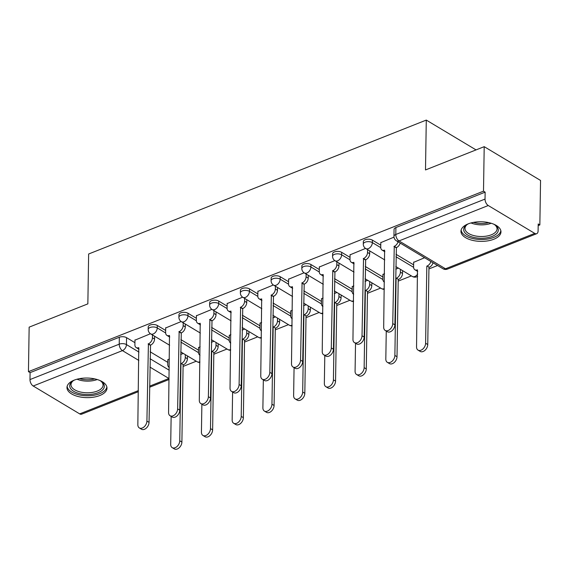 <?xml version="1.0" encoding="UTF-8"?>
<svg xmlns="http://www.w3.org/2000/svg" width="569" height="569" viewBox="0 0 569 569"><rect width="100%" height="100%" fill="white"/><g stroke="black" fill="none" stroke-linecap="round" stroke-linejoin="round"><path stroke-width="0.85" d="M165.657 330.475L157.286 325.461A5.128 2.511 -179.1 0 0 150.06 325.055A5.128 2.511 -179.1 0 0 148.217 326.947L148.182 329.401A5.128 2.511 0.9 0 1 150.024 327.516A5.128 2.511 0.9 0 1 157.25 327.922L165.629 332.95M196.383 318.291L188.019 313.27A5.128 2.511 -179.1 0 0 180.793 312.865A5.128 2.511 -179.1 0 0 178.951 314.757L178.908 317.218A5.128 2.511 0.9 0 1 180.757 315.326A5.128 2.511 0.9 0 1 187.976 315.731L196.362 320.76M227.116 306.101L218.752 301.086A5.128 2.511 -179.1 0 0 211.526 300.681A5.128 2.511 -179.1 0 0 209.677 302.566L209.641 305.027A5.128 2.511 0.9 0 1 211.483 303.135A5.128 2.511 0.9 0 1 218.709 303.547L227.095 308.569M257.849 293.91L249.478 288.896A5.128 2.511 -179.1 0 0 242.252 288.49A5.128 2.511 -179.1 0 0 240.41 290.375L240.374 292.836A5.128 2.511 0.9 0 1 242.216 290.951A5.128 2.511 0.9 0 1 249.442 291.356L257.821 296.378M288.575 281.726L280.211 276.705A5.128 2.511 -179.1 0 0 272.985 276.299A5.128 2.511 -179.1 0 0 271.143 278.191L271.1 280.645A5.128 2.511 0.9 0 1 272.949 278.76A5.128 2.511 0.9 0 1 280.168 279.166L288.554 284.194M319.309 269.535L310.944 264.521A5.128 2.511 -179.1 0 0 303.718 264.108A5.128 2.511 -179.1 0 0 301.869 266L301.833 268.461A5.128 2.511 0.9 0 1 303.675 266.569A5.128 2.511 0.9 0 1 310.902 266.975L319.287 272.003M350.042 257.344L341.67 252.33A5.128 2.511 -179.1 0 0 334.444 251.925A5.128 2.511 -179.1 0 0 332.602 253.81L332.566 256.27A5.128 2.511 0.9 0 1 334.408 254.379A5.128 2.511 0.9 0 1 341.635 254.791L350.02 259.813M380.768 245.154L372.403 240.139A5.128 2.511 -179.1 0 0 365.177 239.734A5.128 2.511 -179.1 0 0 363.335 241.619L363.292 244.08A5.128 2.511 0.9 0 1 365.142 242.195A5.128 2.511 0.9 0 1 372.361 242.6L380.746 247.629M493.778 239.25A20.007 9.801 -179.1 0 0 500.969 231.882A20.007 9.801 -179.1 0 0 489.518 222.806A20.007 9.801 -179.1 0 0 468.152 223.887A20.007 9.801 -179.1 0 0 460.954 231.256A20.007 9.801 -179.1 0 0 472.412 240.331A20.007 9.801 -179.1 0 0 493.778 239.25M99.795 395.519A20.007 9.801 -179.1 0 0 106.986 388.15A20.007 9.801 -179.1 0 0 95.528 379.075A20.007 9.801 -179.1 0 0 74.162 380.156A20.007 9.801 -179.1 0 0 66.971 387.525A20.007 9.801 -179.1 0 0 78.43 396.593A20.007 9.801 -179.1 0 0 99.795 395.519M183.083 366.443L196.269 361.215M213.816 354.259L227.003 349.032M244.549 342.069L257.729 336.841M275.275 329.878L288.462 324.65M306.008 317.694L319.195 312.459M336.741 305.503L349.921 300.276M367.467 293.312L380.654 288.085M398.2 281.122L411.387 275.894M428.934 268.938L437.582 265.503M538.182 225.601L539.853 224.94L538.21 223.958L538.096 230.886A5.128 2.888 68.4 0 1 536.702 233.688A5.128 2.888 68.4 0 1 534.746 233.39L488.252 205.523L399.011 240.922L445.506 268.788L534.746 233.39M484.205 146.667L483.501 191.163L28.45 371.657L29.147 327.154L87.854 303.867L88.636 254.002L426.281 120.08L425.498 169.946L484.205 146.667L540.55 180.444L539.853 224.94M138.359 391.685L81.651 414.175A5.128 2.888 -111.6 0 1 79.688 413.883L33.201 386.01A5.128 2.888 -111.6 0 1 29.986 379.573L30.093 372.638L119.334 337.246A5.128 2.511 0.9 0 1 126.553 337.652L134.924 342.666M150.152 351.791L167.777 362.361M30.093 372.638L28.45 371.657M485.144 192.151L395.91 227.543A5.128 2.511 -179.1 0 0 394.061 229.435L393.954 236.363A5.128 2.511 0.9 0 1 395.796 234.478L485.037 199.079L485.144 192.151L483.501 191.163M485.037 199.079A5.128 2.888 68.4 0 0 488.252 205.523M394.004 237.138L380.81 242.629M424.602 257.729L413.663 262.323M365.561 248.418L350.077 254.82M384.53 273.618L382.937 274.514M334.828 260.609L319.351 267.003M353.804 285.809L352.204 286.705M304.095 272.793L288.618 279.194M323.071 298L321.471 298.889M273.369 284.984L257.885 291.385M292.338 310.183L290.745 311.079M242.636 297.174L227.159 303.576M261.612 322.374L260.012 323.27M211.903 309.365L196.426 315.759M230.879 334.565L229.279 335.454M181.177 321.549L165.693 327.95M200.146 346.749L198.553 347.645M180.878 339.608L198.51 350.17M211.611 327.417L229.243 337.986M242.344 315.226L259.969 325.795M273.077 303.035L290.702 313.604M303.803 290.851L321.435 301.421M334.536 278.661L352.168 289.23M365.27 266.47L382.894 277.039M395.996 254.286L413.627 264.848M476.033 149.903L426.281 120.08M150.444 333.74L134.967 340.141M169.42 358.939L167.819 359.836M398.407 268.113L395.761 269.165M367.674 280.304L365.035 281.356M336.948 292.494L334.302 293.54M306.214 304.685L303.569 305.731M275.481 316.869L272.843 317.922M244.755 329.06L242.109 330.105M214.022 341.251L211.376 342.296M183.289 353.441L180.65 354.487M380.817 242.366L380.739 247.231A5.128 3.414 -59.1 0 0 382.041 250.068A5.128 3.414 -59.1 0 0 384.608 250.14L383.691 327.168A5.903 3.926 -59.1 0 0 385.192 330.433A5.903 3.926 -59.1 0 0 390.028 329.309A5.903 3.926 -59.1 0 0 392.752 323.576L394.26 246.306A5.128 3.414 -59.1 0 0 398.037 241.797M400.171 243.077A5.128 3.414 120.9 0 1 396.394 247.586L394.886 324.856A5.903 3.926 120.9 0 1 392.162 330.589A5.903 3.926 120.9 0 1 387.325 331.713L385.192 330.433M384.879 251.626A5.128 3.414 120.9 0 1 384.175 251.349L382.041 250.068M393.968 246.427L396.102 247.707M433.03 262.771A5.128 3.414 120.9 0 1 429.254 267.281L427.12 266A5.128 3.414 -59.1 0 0 430.897 261.491M413.67 262.06L413.592 266.925A5.128 3.414 -59.1 0 0 414.893 269.763A5.128 3.414 -59.1 0 0 417.461 269.834L416.551 346.862A5.903 3.926 -59.1 0 0 418.044 350.127A5.903 3.926 -59.1 0 0 422.881 349.003A5.903 3.926 -59.1 0 0 425.612 343.271L426.821 266.121M428.955 267.402L427.746 344.551A5.903 3.926 120.9 0 1 425.022 350.284A5.903 3.926 120.9 0 1 420.178 351.407L418.044 350.127M417.731 271.321A5.128 3.414 120.9 0 1 417.034 271.043L414.893 269.763M350.084 254.556L350.006 259.414A5.128 3.414 -59.1 0 0 351.308 262.252A5.128 3.414 -59.1 0 0 353.875 262.323L352.958 339.359A5.903 3.926 -59.1 0 0 354.459 342.623A5.903 3.926 -59.1 0 0 359.295 341.492A5.903 3.926 -59.1 0 0 362.019 335.76L363.527 258.497A5.128 3.414 -59.1 0 0 367.538 252.465L369.672 253.746A5.128 3.414 120.9 0 1 365.668 259.777L364.16 337.04A5.903 3.926 120.9 0 1 361.429 342.773A5.903 3.926 120.9 0 1 356.592 343.904L354.459 342.623M369.722 250.922L369.672 253.746M354.146 263.81A5.128 3.414 120.9 0 1 353.449 263.532L351.308 262.252M367.581 249.642L367.538 252.465M363.235 258.618L365.369 259.898M319.351 266.747L319.273 271.605A5.128 3.414 -59.1 0 0 320.582 274.443A5.128 3.414 -59.1 0 0 323.149 274.514L322.232 351.542A5.903 3.926 -59.1 0 0 323.725 354.807A5.903 3.926 -59.1 0 0 328.569 353.683A5.903 3.926 -59.1 0 0 331.293 347.951L332.801 270.688A5.128 3.414 -59.1 0 0 336.805 264.649L338.946 265.929A5.128 3.414 120.9 0 1 334.935 271.968L333.427 349.231A5.903 3.926 120.9 0 1 330.703 354.964A5.903 3.926 120.9 0 1 325.859 356.087L323.725 354.807M338.989 263.113L338.946 265.929M323.42 276.001A5.128 3.414 120.9 0 1 322.715 275.723L320.582 274.443M336.855 261.832L336.805 264.649M332.502 270.801L334.636 272.082M493.629 224.129A17.319 8.485 0.9 0 1 495.386 225.239A17.319 8.485 0.9 0 1 498.053 228.539A17.319 8.485 0.9 0 1 483.949 238.176A17.319 8.485 0.9 0 1 463.934 231.021A17.319 8.485 0.9 0 1 466.744 224.791A17.319 8.485 0.9 0 1 468.543 223.738M467.313 224.414A16.032 7.852 -179.1 0 0 464.98 228.411A16.032 7.852 -179.1 0 0 465.214 229.812A16.032 7.852 -179.1 0 0 482.32 236.505A16.032 7.852 -179.1 0 0 497.043 228.916A16.032 7.852 -179.1 0 0 496.808 227.508A16.032 7.852 -179.1 0 0 494.831 224.847M461.139 230.018A19.879 9.737 -179.1 0 0 461.402 231.206A19.879 9.737 -179.1 0 0 482.057 239.521A19.879 9.737 -179.1 0 0 500.827 230.644M99.639 380.398A17.319 8.485 0.9 0 1 101.403 381.507A17.319 8.485 0.9 0 1 104.07 384.8A17.319 8.485 0.9 0 1 89.959 394.438A17.319 8.485 0.9 0 1 69.944 387.29A17.319 8.485 0.9 0 1 72.761 381.059A17.319 8.485 0.9 0 1 74.553 380.007M73.33 380.682A16.032 7.852 -179.1 0 0 70.99 384.68A16.032 7.852 -179.1 0 0 71.225 386.081A16.032 7.852 -179.1 0 0 88.337 392.774A16.032 7.852 -179.1 0 0 103.053 385.177A16.032 7.852 -179.1 0 0 102.818 383.776A16.032 7.852 -179.1 0 0 100.848 381.116M67.149 386.287A19.879 9.737 -179.1 0 0 67.419 387.475A19.879 9.737 -179.1 0 0 88.074 395.782A19.879 9.737 -179.1 0 0 106.844 386.913M402.575 270.616L402.532 273.44A5.128 3.414 120.9 0 1 398.52 279.471L396.387 278.191A5.128 3.414 -59.1 0 0 400.398 272.16L400.441 269.336M382.937 274.251L382.866 279.109A5.128 3.414 -59.1 0 0 384.167 281.947A5.128 3.414 -59.1 0 0 384.402 282.075L384.167 281.947M386.259 331.073L385.818 359.053A5.903 3.926 -59.1 0 0 387.311 362.318A5.903 3.926 -59.1 0 0 392.155 361.187A5.903 3.926 -59.1 0 0 394.879 355.454L396.088 278.312M398.229 279.592L397.013 356.735A5.903 3.926 120.9 0 1 394.289 362.467A5.903 3.926 120.9 0 1 389.452 363.598L387.311 362.318M371.841 282.807L371.799 285.624A5.128 3.414 120.9 0 1 367.787 291.662L365.654 290.382A5.128 3.414 -59.1 0 0 369.665 284.344L369.708 281.527M352.211 286.442L352.133 291.3A5.128 3.414 -59.1 0 0 353.434 294.137A5.128 3.414 -59.1 0 0 353.669 294.258M355.525 343.256L355.084 371.237A5.903 3.926 -59.1 0 0 356.585 374.502A5.903 3.926 -59.1 0 0 361.422 373.378A5.903 3.926 -59.1 0 0 364.146 367.645L365.362 290.496M367.496 291.776L366.28 368.925A5.903 3.926 120.9 0 1 363.555 374.658A5.903 3.926 120.9 0 1 358.719 375.782L356.585 374.502M288.625 278.931L288.547 283.796A5.128 3.414 -59.1 0 0 289.849 286.634A5.128 3.414 -59.1 0 0 292.416 286.705L291.499 363.733A5.903 3.926 -59.1 0 0 292.999 366.998A5.903 3.926 -59.1 0 0 297.836 365.874A5.903 3.926 -59.1 0 0 300.56 360.141L302.068 282.878A5.128 3.414 -59.1 0 0 306.079 276.84L308.213 278.12A5.128 3.414 120.9 0 1 304.202 284.159L302.694 361.422A5.903 3.926 120.9 0 1 299.97 367.154A5.903 3.926 120.9 0 1 295.133 368.278L292.999 366.998M308.256 275.296L308.213 278.12M292.686 288.191A5.128 3.414 120.9 0 1 291.982 287.914L289.849 286.634M306.122 274.016L306.079 276.84M301.769 282.992L303.91 284.272M257.892 291.122L257.814 295.987A5.128 3.414 -59.1 0 0 259.115 298.817A5.128 3.414 -59.1 0 0 261.683 298.896L260.766 375.924A5.903 3.926 -59.1 0 0 262.266 379.189A5.903 3.926 -59.1 0 0 267.103 378.058A5.903 3.926 -59.1 0 0 269.827 372.332L271.335 295.062A5.128 3.414 -59.1 0 0 275.346 289.031L277.48 290.311A5.128 3.414 120.9 0 1 273.476 296.342L271.968 373.613A5.903 3.926 120.9 0 1 269.237 379.338A5.903 3.926 120.9 0 1 264.4 380.469L262.266 379.189M277.53 287.487L277.48 290.311M261.953 300.375A5.128 3.414 120.9 0 1 261.249 300.098L259.115 298.817M275.389 286.207L275.346 289.031M271.043 295.183L273.177 296.463M227.159 303.313L227.081 308.17A5.128 3.414 -59.1 0 0 228.389 311.008A5.128 3.414 -59.1 0 0 230.95 311.079L230.04 388.115A5.903 3.926 -59.1 0 0 231.533 391.372A5.903 3.926 -59.1 0 0 236.377 390.249A5.903 3.926 -59.1 0 0 239.101 384.516L240.609 307.253A5.128 3.414 -59.1 0 0 244.613 301.221L246.754 302.502A5.128 3.414 120.9 0 1 242.743 308.533L241.235 385.796A5.903 3.926 120.9 0 1 238.511 391.529A5.903 3.926 120.9 0 1 233.667 392.653L231.533 391.372M246.797 299.678L246.754 302.502M231.227 312.566A5.128 3.414 120.9 0 1 230.523 312.289L228.389 311.008M244.663 298.398L244.613 301.221M240.31 307.374L242.444 308.647M341.116 294.991L341.073 297.815A5.128 3.414 120.9 0 1 337.061 303.853L334.921 302.573A5.128 3.414 -59.1 0 0 338.932 296.534L338.982 293.711M321.478 298.625L321.4 303.49A5.128 3.414 -59.1 0 0 322.701 306.328A5.128 3.414 -59.1 0 0 322.936 306.449M324.792 355.447L324.351 383.428A5.903 3.926 -59.1 0 0 325.852 386.692A5.903 3.926 -59.1 0 0 330.689 385.569A5.903 3.926 -59.1 0 0 333.42 379.836L334.629 302.687M336.763 303.967L335.554 381.116A5.903 3.926 120.9 0 1 332.829 386.849A5.903 3.926 120.9 0 1 327.986 387.973L325.852 386.692M310.382 307.182L310.34 310.005A5.128 3.414 120.9 0 1 306.328 316.037L304.195 314.757A5.128 3.414 -59.1 0 0 308.206 308.725L308.249 305.902M290.745 310.816L290.674 315.681A5.128 3.414 -59.1 0 0 291.975 318.519A5.128 3.414 -59.1 0 0 292.21 318.64L291.975 318.519M294.066 367.638L293.625 395.619A5.903 3.926 -59.1 0 0 295.119 398.883A5.903 3.926 -59.1 0 0 299.963 397.752A5.903 3.926 -59.1 0 0 302.687 392.027L303.896 314.877M306.03 316.158L304.82 393.307A5.903 3.926 120.9 0 1 302.096 399.033A5.903 3.926 120.9 0 1 297.26 400.163L295.119 398.883M279.649 319.373L279.607 322.196A5.128 3.414 120.9 0 1 275.595 328.228L273.461 326.947A5.128 3.414 -59.1 0 0 277.473 320.916L277.516 318.092M260.019 323.007L259.941 327.865A5.128 3.414 -59.1 0 0 261.242 330.703A5.128 3.414 -59.1 0 0 261.477 330.831L261.242 330.703M263.333 379.829L262.892 407.809A5.903 3.926 -59.1 0 0 264.393 411.067A5.903 3.926 -59.1 0 0 269.229 409.943A5.903 3.926 -59.1 0 0 271.954 404.21L273.17 327.068M275.304 328.349L274.087 405.491A5.903 3.926 120.9 0 1 271.363 411.223A5.903 3.926 120.9 0 1 266.527 412.347L264.393 411.067M196.426 315.503L196.355 320.361A5.128 3.414 -59.1 0 0 197.656 323.199A5.128 3.414 -59.1 0 0 200.224 323.27L199.306 400.299A5.903 3.926 -59.1 0 0 200.8 403.563A5.903 3.926 -59.1 0 0 205.644 402.439A5.903 3.926 -59.1 0 0 208.368 396.707L209.876 319.444A5.128 3.414 -59.1 0 0 213.887 313.405L216.021 314.685A5.128 3.414 120.9 0 1 212.009 320.724L210.502 397.987A5.903 3.926 120.9 0 1 207.777 403.72A5.903 3.926 120.9 0 1 202.941 404.844L200.8 403.563M216.064 311.862L216.021 314.685M200.494 324.757A5.128 3.414 120.9 0 1 199.79 324.479L197.656 323.199M213.93 310.582L213.887 313.405M209.577 319.558L211.718 320.838M248.923 331.556L248.873 334.38A5.128 3.414 120.9 0 1 244.869 340.418L242.728 339.138A5.128 3.414 -59.1 0 0 246.74 333.1L246.782 330.276M229.286 335.198L229.207 340.056A5.128 3.414 -59.1 0 0 230.509 342.894A5.128 3.414 -59.1 0 0 230.744 343.015M232.6 392.013L232.159 419.993A5.903 3.926 -59.1 0 0 233.66 423.258A5.903 3.926 -59.1 0 0 238.496 422.134A5.903 3.926 -59.1 0 0 241.22 416.401L242.437 339.252M244.57 340.532L243.361 417.682A5.903 3.926 120.9 0 1 240.637 423.414A5.903 3.926 120.9 0 1 235.794 424.538L233.66 423.258M165.7 327.687L165.622 332.552A5.128 3.414 -59.1 0 0 166.923 335.39A5.128 3.414 -59.1 0 0 169.491 335.461L168.573 412.489A5.903 3.926 -59.1 0 0 170.074 415.754A5.903 3.926 -59.1 0 0 174.911 414.63A5.903 3.926 -59.1 0 0 177.635 408.898L179.143 331.627A5.128 3.414 -59.1 0 0 183.154 325.596L185.288 326.876A5.128 3.414 120.9 0 1 181.283 332.908L179.776 410.178A5.903 3.926 120.9 0 1 177.044 415.911A5.903 3.926 120.9 0 1 172.208 417.034L170.074 415.754M185.338 324.053L185.288 326.876M169.761 336.948A5.128 3.414 120.9 0 1 169.057 336.67L166.923 335.39M183.197 322.772L183.154 325.596M178.851 331.748L180.985 333.029M218.19 343.747L218.147 346.571A5.128 3.414 120.9 0 1 214.136 352.609L212.002 351.329A5.128 3.414 -59.1 0 0 216.014 345.291L216.056 342.467M198.553 347.382L198.481 352.247A5.128 3.414 -59.1 0 0 199.783 355.084A5.128 3.414 -59.1 0 0 200.018 355.205M201.874 404.203L201.433 432.184A5.903 3.926 -59.1 0 0 202.927 435.449A5.903 3.926 -59.1 0 0 207.77 434.325A5.903 3.926 -59.1 0 0 210.494 428.592L211.704 351.443M213.837 352.723L212.628 429.872A5.903 3.926 120.9 0 1 209.904 435.605A5.903 3.926 120.9 0 1 205.068 436.729L202.927 435.449M134.967 339.878L134.889 344.736A5.128 3.414 -59.1 0 0 136.19 347.574A5.128 3.414 -59.1 0 0 138.758 347.645L137.847 424.68A5.903 3.926 -59.1 0 0 139.341 427.945A5.903 3.926 -59.1 0 0 144.177 426.814A5.903 3.926 -59.1 0 0 146.909 421.081L148.417 343.818A5.128 3.414 -59.1 0 0 152.421 337.787L154.562 339.067A5.128 3.414 120.9 0 1 150.55 345.099L149.042 422.362A5.903 3.926 120.9 0 1 146.318 428.094A5.903 3.926 120.9 0 1 141.475 429.225L139.341 427.945M154.604 336.243L154.562 339.067M139.028 349.131A5.128 3.414 120.9 0 1 138.331 348.854L136.19 347.574M152.471 334.963L152.421 337.787M148.118 343.939L150.252 345.219M187.457 355.938L187.414 358.762A5.128 3.414 120.9 0 1 183.403 364.793L181.269 363.513A5.128 3.414 -59.1 0 0 185.281 357.481L185.323 354.658M167.827 359.572L167.748 364.43A5.128 3.414 -59.1 0 0 169.05 367.268A5.128 3.414 -59.1 0 0 169.285 367.396L169.05 367.268M171.141 416.394L170.7 444.375A5.903 3.926 -59.1 0 0 172.201 447.639A5.903 3.926 -59.1 0 0 177.037 446.509A5.903 3.926 -59.1 0 0 179.761 440.776L180.97 363.634M183.111 364.914L181.895 442.056A5.903 3.926 120.9 0 1 179.171 447.789A5.903 3.926 120.9 0 1 174.334 448.92L172.201 447.639M157.286 325.461L157.25 327.922A5.128 3.414 120.9 0 1 153.239 333.953A5.128 3.414 -59.1 0 1 150.671 333.882L169.633 345.248M188.019 313.27L187.976 315.731A5.128 3.414 120.9 0 1 183.972 321.769A5.128 3.414 -59.1 0 1 181.404 321.698L200.359 333.064M218.752 301.086L218.709 303.547A5.128 3.414 120.9 0 1 214.698 309.579A5.128 3.414 -59.1 0 1 212.13 309.508L231.092 320.873M249.478 288.896L249.442 291.356A5.128 3.414 120.9 0 1 245.431 297.388A5.128 3.414 -59.1 0 1 242.863 297.317L261.825 308.683M280.211 276.705L280.168 279.166A5.128 3.414 120.9 0 1 276.164 285.204A5.128 3.414 -59.1 0 1 273.597 285.133L292.558 296.499M310.944 264.521L310.902 266.975A5.128 3.414 120.9 0 1 306.89 273.013A5.128 3.414 -59.1 0 1 304.323 272.942L323.284 284.308M341.67 252.33L341.635 254.791A5.128 3.414 120.9 0 1 337.623 260.822A5.128 3.414 -59.1 0 1 335.056 260.751L354.018 272.117M372.403 240.139L372.361 242.6A5.128 3.414 120.9 0 1 368.356 248.632A5.128 3.414 -59.1 0 1 365.789 248.561L384.751 259.926M126.553 337.652L126.446 344.586L138.985 352.097M150.038 358.726L169.242 370.234M149.611 386.145L168.929 378.485L149.91 367.083M138.85 360.462L122.435 350.618L33.201 386.01M79.688 413.883L138.381 390.604M180.842 342.061L198.489 352.645M211.576 329.878L229.222 340.454M242.302 317.687L259.948 328.263M273.035 305.496L290.681 316.072M303.768 293.312L321.414 303.889M334.494 281.122L352.14 291.698M365.227 268.931L382.873 279.507M395.96 256.74L413.606 267.323M417.653 276.37A5.128 5.128 0 0 1 412.276 276.434A5.128 3.414 -59.1 0 0 414.844 276.506A5.128 3.414 -59.1 0 0 417.689 274.03M384.288 289.351A5.128 5.128 0 0 1 381.55 288.618A5.128 3.414 -59.1 0 0 384.118 288.689A5.128 3.414 -59.1 0 0 384.295 288.618M353.555 301.534A5.128 5.128 0 0 1 350.817 300.809A5.128 3.414 -59.1 0 0 353.385 300.88A5.128 3.414 -59.1 0 0 353.569 300.802M322.822 313.725A5.128 5.128 0 0 1 320.084 313A5.128 3.414 -59.1 0 0 322.651 313.071A5.128 3.414 -59.1 0 0 322.836 312.993M292.096 325.916A5.128 5.128 0 0 1 289.351 325.184A5.128 3.414 -59.1 0 0 291.918 325.262A5.128 3.414 -59.1 0 0 292.103 325.184M261.363 338.107A5.128 5.128 0 0 1 258.625 337.374A5.128 3.414 -59.1 0 0 261.192 337.445A5.128 3.414 -59.1 0 0 261.37 337.367M230.63 350.291A5.128 5.128 0 0 1 227.892 349.565A5.128 3.414 -59.1 0 0 230.459 349.636A5.128 3.414 -59.1 0 0 230.644 349.558M199.897 362.481A5.128 5.128 0 0 1 197.159 361.756A5.128 3.414 -59.1 0 0 199.726 361.827A5.128 3.414 -59.1 0 0 199.911 361.749M395.91 227.543L395.796 234.478A5.128 2.888 -111.6 0 0 399.011 240.922A5.128 3.414 120.9 0 1 396.444 240.843L442.938 268.717A5.128 5.128 0 0 0 447.469 269.08L536.702 233.688M119.334 337.246L119.22 344.174A5.128 2.511 0.9 0 1 126.446 344.586A5.128 3.414 -59.1 0 1 122.435 350.618A5.128 2.888 -111.6 0 1 119.22 344.174L29.986 379.573M447.469 269.08A5.128 2.888 68.4 0 1 445.506 268.788A5.128 3.414 120.9 0 1 442.938 268.717M394.26 246.306L396.394 247.586M392.752 323.576L394.886 324.856M429.254 267.281L427.12 266M427.746 344.551L425.612 343.271M363.527 258.497L365.668 259.777M362.019 335.76L364.16 337.04M332.801 270.688L334.935 271.968M331.293 347.951L333.427 349.231M491.196 223.268A16.032 7.852 0.9 0 1 470.997 222.948M473.465 222.394A15.505 7.596 -179.1 0 0 488.75 222.635M97.214 379.537A16.032 7.852 0.9 0 1 77.014 379.217M79.475 378.662A15.505 7.596 -179.1 0 0 94.767 378.897M398.52 279.471L396.387 278.191M402.532 273.44L400.398 272.16M397.013 356.735L394.879 355.454M367.787 291.662L365.654 290.382M371.799 285.624L369.665 284.344M366.28 368.925L364.146 367.645M302.068 282.878L304.202 284.159M300.56 360.141L302.694 361.422M271.335 295.062L273.476 296.342M269.827 372.332L271.968 373.613M240.609 307.253L242.743 308.533M239.101 384.516L241.235 385.796M337.061 303.853L334.921 302.573M341.073 297.815L338.932 296.534M335.554 381.116L333.42 379.836M306.328 316.037L304.195 314.757M310.34 310.005L308.206 308.725M304.82 393.307L302.687 392.027M275.595 328.228L273.461 326.947M279.607 322.196L277.473 320.916M274.087 405.491L271.954 404.21M209.876 319.444L212.009 320.724M208.368 396.707L210.502 397.987M244.869 340.418L242.728 339.138M248.873 334.38L246.74 333.1M243.361 417.682L241.22 416.401M179.143 331.627L181.283 332.908M177.635 408.898L179.776 410.178M214.136 352.609L212.002 351.329M218.147 346.571L216.014 345.291M212.628 429.872L210.494 428.592M148.417 343.818L150.55 345.099M146.909 421.081L149.042 422.362M183.403 364.793L181.269 363.513M187.414 358.762L185.281 357.481M181.895 442.056L179.761 440.776M412.276 276.434L395.804 266.555M363.292 244.08A5.128 5.128 0 0 0 365.789 248.561M381.55 288.618L365.07 278.746M332.566 256.27A5.128 5.128 0 0 0 335.056 260.751M350.817 300.809L334.344 290.937M301.833 268.461A5.128 5.128 0 0 0 304.323 272.942M320.084 313L303.611 303.121M271.1 280.645A5.128 5.128 0 0 0 273.597 285.133M289.351 325.184L272.878 315.311M240.374 292.836A5.128 5.128 0 0 0 242.863 297.317M258.625 337.374L242.152 327.502M209.641 305.027A5.128 5.128 0 0 0 212.13 309.508M227.892 349.565L211.419 339.693M178.908 317.218A5.128 5.128 0 0 0 181.404 321.698M197.159 361.756L180.686 351.877M148.182 329.401A5.128 5.128 0 0 0 150.671 333.882M149.597 387.233L169.093 379.495M393.954 236.363A5.128 5.128 0 0 0 396.444 240.843"/></g></svg>
